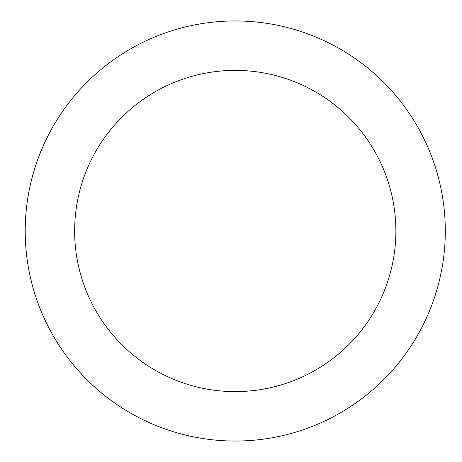 <?xml version="1.0" encoding="UTF-8"?>
<svg xmlns="http://www.w3.org/2000/svg" width="462" height="462" viewBox="0 0 462 462"><rect width="100%" height="100%" fill="white"/><g stroke="black" fill="none" stroke-linecap="round" stroke-linejoin="round"><path stroke-width="0.69" d="M74.636 231A160.62 160.62 0 0 0 315.563 370.097A160.62 160.62 0 0 0 315.563 91.903A160.62 160.62 0 0 0 74.636 231M25.214 231A210.037 210.037 0 0 0 340.275 412.901A210.037 210.037 0 0 0 340.275 49.099A210.037 210.037 0 0 0 25.214 231"/></g></svg>
